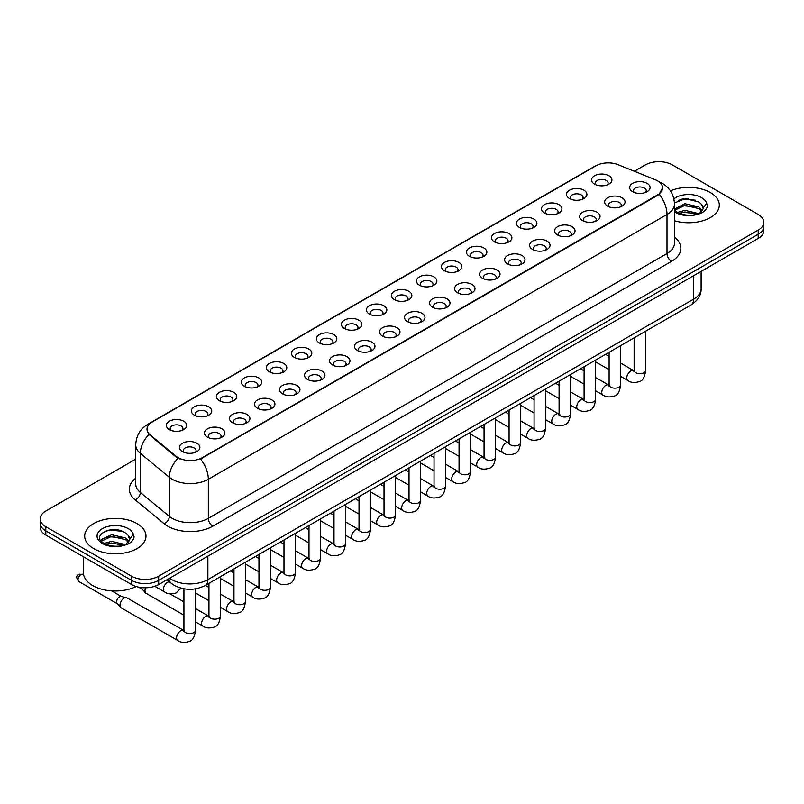 <?xml version="1.0" encoding="UTF-8"?>
<svg xmlns="http://www.w3.org/2000/svg" width="804" height="804" viewBox="0 0 804 804"><rect width="100%" height="100%" fill="white"/><g stroke="black" fill="none" stroke-linecap="round" stroke-linejoin="round"><path stroke-width="1.21" d="M569.483 198.558L569.483 198.558A10.211 5.899 180 0 1 569.483 190.216A10.211 5.899 180 0 1 583.935 190.216A10.211 5.899 180 0 1 583.935 198.558A10.211 5.899 180 0 1 569.483 198.558M582.257 199.332A6.382 3.688 0 0 0 583.091 197.513A6.382 3.688 0 0 0 581.222 194.91A6.382 3.688 0 0 0 574.267 194.106A6.382 3.688 0 0 0 570.327 197.513A6.382 3.688 0 0 0 571.162 199.332M544.479 212.99L544.479 212.99A10.211 5.899 180 0 1 544.479 204.648A10.211 5.899 180 0 1 558.921 204.648A10.211 5.899 180 0 1 558.921 212.99A10.211 5.899 180 0 1 544.479 212.99M557.242 213.774A6.382 3.688 0 0 0 558.087 211.954A6.382 3.688 0 0 0 556.217 209.341A6.382 3.688 0 0 0 549.253 208.548A6.382 3.688 0 0 0 545.313 211.954A6.382 3.688 0 0 0 546.147 213.774M519.464 227.431L519.464 227.431A10.211 5.899 180 0 1 519.464 219.09A10.211 5.899 180 0 1 533.916 219.09A10.211 5.899 180 0 1 533.916 227.431A10.211 5.899 180 0 1 519.464 227.431M532.238 228.215A6.382 3.688 0 0 0 533.072 226.386A6.382 3.688 0 0 0 531.203 223.783A6.382 3.688 0 0 0 524.248 222.989A6.382 3.688 0 0 0 520.309 226.386A6.382 3.688 0 0 0 521.143 228.215M494.46 241.873L494.46 241.873A10.211 5.899 180 0 1 494.46 233.532A10.211 5.899 180 0 1 508.902 233.532A10.211 5.899 180 0 1 508.902 241.873A10.211 5.899 180 0 1 494.46 241.873M507.223 242.657A6.382 3.688 0 0 0 508.068 240.828A6.382 3.688 0 0 0 506.198 238.225A6.382 3.688 0 0 0 499.234 237.421A6.382 3.688 0 0 0 495.294 240.828A6.382 3.688 0 0 0 496.128 242.657M469.446 256.315L469.446 256.315A10.211 5.899 180 0 1 469.446 247.974A10.211 5.899 180 0 1 483.887 247.974A10.211 5.899 180 0 1 483.887 256.315A10.211 5.899 180 0 1 469.446 256.315M482.219 257.089A6.382 3.688 0 0 0 483.053 255.27A6.382 3.688 0 0 0 481.184 252.667A6.382 3.688 0 0 0 474.229 251.863A6.382 3.688 0 0 0 470.28 255.27A6.382 3.688 0 0 0 471.124 257.089M444.431 270.747L444.431 270.747A10.211 5.899 180 0 1 444.431 262.416A10.211 5.899 180 0 1 458.883 262.416A10.211 5.899 180 0 1 458.883 270.747A10.211 5.899 180 0 1 444.431 270.747M457.205 271.531A6.382 3.688 0 0 0 458.039 269.712A6.382 3.688 0 0 0 456.169 267.099A6.382 3.688 0 0 0 449.215 266.305A6.382 3.688 0 0 0 445.275 269.712A6.382 3.688 0 0 0 446.109 271.531M419.427 285.189L419.427 285.189A10.211 5.899 180 0 1 419.427 276.847A10.211 5.899 180 0 1 433.869 276.847A10.211 5.899 180 0 1 433.869 285.189A10.211 5.899 180 0 1 419.427 285.189M432.2 285.973A6.382 3.688 0 0 0 433.034 284.144A6.382 3.688 0 0 0 431.165 281.541A6.382 3.688 0 0 0 424.21 280.747A6.382 3.688 0 0 0 420.261 284.144A6.382 3.688 0 0 0 421.105 285.973M394.412 299.631L394.412 299.631A10.211 5.899 180 0 1 394.412 291.289A10.211 5.899 180 0 1 408.864 291.289A10.211 5.899 180 0 1 408.864 299.631A10.211 5.899 180 0 1 394.412 299.631M407.186 300.415A6.382 3.688 0 0 0 408.02 298.585A6.382 3.688 0 0 0 406.151 295.983A6.382 3.688 0 0 0 399.196 295.179A6.382 3.688 0 0 0 395.256 298.585A6.382 3.688 0 0 0 396.091 300.415M369.408 314.073L369.408 314.073A10.211 5.899 180 0 1 369.408 305.731A10.211 5.899 180 0 1 383.85 305.731A10.211 5.899 180 0 1 383.85 314.073A10.211 5.899 180 0 1 369.408 314.073M382.171 314.846A6.382 3.688 0 0 0 383.016 313.027A6.382 3.688 0 0 0 381.146 310.424A6.382 3.688 0 0 0 374.182 309.62A6.382 3.688 0 0 0 370.242 313.027A6.382 3.688 0 0 0 371.086 314.846M344.393 328.504L344.393 328.504A10.211 5.899 180 0 1 344.393 320.173A10.211 5.899 180 0 1 358.845 320.173A10.211 5.899 180 0 1 358.845 328.504A10.211 5.899 180 0 1 344.393 328.504M357.167 329.288A6.382 3.688 0 0 0 358.001 327.469A6.382 3.688 0 0 0 356.132 324.856A6.382 3.688 0 0 0 349.177 324.062A6.382 3.688 0 0 0 345.238 327.469A6.382 3.688 0 0 0 346.072 329.288M319.389 342.946L319.389 342.946A10.211 5.899 180 0 1 319.389 334.605A10.211 5.899 180 0 1 333.831 334.605A10.211 5.899 180 0 1 333.831 342.946A10.211 5.899 180 0 1 319.389 342.946M332.152 343.73A6.382 3.688 0 0 0 332.997 341.901A6.382 3.688 0 0 0 331.127 339.298A6.382 3.688 0 0 0 324.163 338.504A6.382 3.688 0 0 0 320.223 341.901A6.382 3.688 0 0 0 321.057 343.73M294.375 357.388L294.375 357.388A10.211 5.899 180 0 1 294.375 349.047A10.211 5.899 180 0 1 308.826 349.047A10.211 5.899 180 0 1 308.826 357.388A10.211 5.899 180 0 1 294.375 357.388M307.148 358.172A6.382 3.688 0 0 0 307.982 356.343A6.382 3.688 0 0 0 306.113 353.74A6.382 3.688 0 0 0 299.158 352.936A6.382 3.688 0 0 0 295.219 356.343A6.382 3.688 0 0 0 296.053 358.172M269.37 371.83L269.37 371.83A10.211 5.899 180 0 1 269.37 363.488A10.211 5.899 180 0 1 283.812 363.488A10.211 5.899 180 0 1 283.812 371.83A10.211 5.899 180 0 1 269.37 371.83M282.134 372.614A6.382 3.688 0 0 0 282.978 370.785A6.382 3.688 0 0 0 281.098 368.182A6.382 3.688 0 0 0 274.144 367.378A6.382 3.688 0 0 0 270.204 370.785A6.382 3.688 0 0 0 271.038 372.614M244.356 386.262L244.356 386.262A10.211 5.899 180 0 1 244.356 377.93A10.211 5.899 180 0 1 258.798 377.93A10.211 5.899 180 0 1 258.798 386.262A10.211 5.899 180 0 1 244.356 386.262M257.129 387.046A6.382 3.688 0 0 0 257.963 385.227A6.382 3.688 0 0 0 256.094 382.614A6.382 3.688 0 0 0 249.139 381.82A6.382 3.688 0 0 0 245.19 385.227A6.382 3.688 0 0 0 246.034 387.046M219.341 400.704L219.341 400.704A10.211 5.899 180 0 1 219.341 392.362A10.211 5.899 180 0 1 233.793 392.362A10.211 5.899 180 0 1 233.793 400.704A10.211 5.899 180 0 1 219.341 400.704M232.115 401.487A6.382 3.688 0 0 0 232.949 399.668A6.382 3.688 0 0 0 231.08 397.055A6.382 3.688 0 0 0 224.125 396.261A6.382 3.688 0 0 0 220.185 399.668A6.382 3.688 0 0 0 221.02 401.487M194.337 415.145L194.337 415.145A10.211 5.899 180 0 1 194.337 406.804A10.211 5.899 180 0 1 208.779 406.804A10.211 5.899 180 0 1 208.779 415.145A10.211 5.899 180 0 1 194.337 415.145M207.11 415.929A6.382 3.688 0 0 0 207.945 414.1A6.382 3.688 0 0 0 206.075 411.497A6.382 3.688 0 0 0 199.111 410.693A6.382 3.688 0 0 0 195.171 414.1A6.382 3.688 0 0 0 196.015 415.929M169.322 429.587L169.322 429.587A10.211 5.899 180 0 1 169.322 421.246A10.211 5.899 180 0 1 183.774 421.246A10.211 5.899 180 0 1 183.774 429.587A10.211 5.899 180 0 1 169.322 429.587M182.096 430.371A6.382 3.688 0 0 0 182.93 428.542A6.382 3.688 0 0 0 181.061 425.939A6.382 3.688 0 0 0 174.106 425.135A6.382 3.688 0 0 0 170.167 428.542A6.382 3.688 0 0 0 171.001 430.371M594.498 184.116L594.498 184.116A10.211 5.899 180 0 1 594.498 175.774A10.211 5.899 180 0 1 608.94 175.774A10.211 5.899 180 0 1 608.94 184.116A10.211 5.899 180 0 1 594.498 184.116M607.271 184.9A6.382 3.688 0 0 0 608.105 183.071A6.382 3.688 0 0 0 606.236 180.468A6.382 3.688 0 0 0 599.271 179.664A6.382 3.688 0 0 0 595.332 183.071A6.382 3.688 0 0 0 596.176 184.9M607.633 206.136L607.633 206.136A10.211 5.899 180 0 1 607.633 197.794A10.211 5.899 180 0 1 622.075 197.794A10.211 5.899 180 0 1 622.075 206.136A10.211 5.899 180 0 1 607.633 206.136M620.407 206.919A6.382 3.688 0 0 0 621.241 205.1A6.382 3.688 0 0 0 619.371 202.487A6.382 3.688 0 0 0 612.417 201.693A6.382 3.688 0 0 0 608.467 205.1A6.382 3.688 0 0 0 609.311 206.919M582.619 220.577L582.619 220.577A10.211 5.899 180 0 1 582.619 212.236A10.211 5.899 180 0 1 597.07 212.236A10.211 5.899 180 0 1 597.07 220.577A10.211 5.899 180 0 1 582.619 220.577M595.392 221.361A6.382 3.688 0 0 0 596.226 219.532A6.382 3.688 0 0 0 594.357 216.929A6.382 3.688 0 0 0 587.402 216.125A6.382 3.688 0 0 0 583.463 219.532A6.382 3.688 0 0 0 584.297 221.361M557.614 235.019L557.614 235.019A10.211 5.899 180 0 1 557.614 226.678A10.211 5.899 180 0 1 572.056 226.678A10.211 5.899 180 0 1 572.056 235.019A10.211 5.899 180 0 1 557.614 235.019M570.388 235.803A6.382 3.688 0 0 0 571.222 233.974A6.382 3.688 0 0 0 569.353 231.371A6.382 3.688 0 0 0 562.398 230.567A6.382 3.688 0 0 0 558.448 233.974A6.382 3.688 0 0 0 559.293 235.803M532.6 249.461L532.6 249.461A10.211 5.899 180 0 1 532.6 241.12A10.211 5.899 180 0 1 547.052 241.12A10.211 5.899 180 0 1 547.052 249.461A10.211 5.899 180 0 1 532.6 249.461M545.373 250.235A6.382 3.688 0 0 0 546.207 248.416A6.382 3.688 0 0 0 544.338 245.813A6.382 3.688 0 0 0 537.384 245.009A6.382 3.688 0 0 0 533.444 248.416A6.382 3.688 0 0 0 534.278 250.235M507.595 263.893L507.595 263.893A10.211 5.899 180 0 1 507.595 255.551A10.211 5.899 180 0 1 522.037 255.551A10.211 5.899 180 0 1 522.037 263.893A10.211 5.899 180 0 1 507.595 263.893M520.359 264.677A6.382 3.688 0 0 0 521.203 262.858A6.382 3.688 0 0 0 519.334 260.245A6.382 3.688 0 0 0 512.369 259.451A6.382 3.688 0 0 0 508.429 262.858A6.382 3.688 0 0 0 509.264 264.677M482.581 278.335L482.581 278.335A10.211 5.899 180 0 1 482.581 269.993A10.211 5.899 180 0 1 497.033 269.993A10.211 5.899 180 0 1 497.033 278.335A10.211 5.899 180 0 1 482.581 278.335M495.354 279.119A6.382 3.688 0 0 0 496.189 277.29A6.382 3.688 0 0 0 494.319 274.687A6.382 3.688 0 0 0 487.365 273.893A6.382 3.688 0 0 0 483.425 277.29A6.382 3.688 0 0 0 484.259 279.119M457.576 292.777L457.576 292.777A10.211 5.899 180 0 1 457.576 284.435A10.211 5.899 180 0 1 472.018 284.435A10.211 5.899 180 0 1 472.018 292.777A10.211 5.899 180 0 1 457.576 292.777M470.34 293.56A6.382 3.688 0 0 0 471.184 291.731A6.382 3.688 0 0 0 469.315 289.128A6.382 3.688 0 0 0 462.35 288.324A6.382 3.688 0 0 0 458.411 291.731A6.382 3.688 0 0 0 459.245 293.56M432.562 307.218L432.562 307.218A10.211 5.899 180 0 1 432.562 298.877A10.211 5.899 180 0 1 447.014 298.877A10.211 5.899 180 0 1 447.014 307.218A10.211 5.899 180 0 1 432.562 307.218M445.336 307.992A6.382 3.688 0 0 0 446.17 306.173A6.382 3.688 0 0 0 444.3 303.57A6.382 3.688 0 0 0 437.346 302.766A6.382 3.688 0 0 0 433.406 306.173A6.382 3.688 0 0 0 434.24 307.992M407.558 321.65L407.558 321.65A10.211 5.899 180 0 1 407.558 313.309A10.211 5.899 180 0 1 421.999 313.309A10.211 5.899 180 0 1 421.999 321.65A10.211 5.899 180 0 1 407.558 321.65M420.321 322.434A6.382 3.688 0 0 0 421.155 320.615A6.382 3.688 0 0 0 419.286 318.002A6.382 3.688 0 0 0 412.331 317.208A6.382 3.688 0 0 0 408.392 320.615A6.382 3.688 0 0 0 409.226 322.434M382.543 336.092L382.543 336.092A10.211 5.899 180 0 1 382.543 327.751A10.211 5.899 180 0 1 396.985 327.751A10.211 5.899 180 0 1 396.985 336.092A10.211 5.899 180 0 1 382.543 336.092M395.317 336.876A6.382 3.688 0 0 0 396.151 335.047A6.382 3.688 0 0 0 394.282 332.444A6.382 3.688 0 0 0 387.327 331.65A6.382 3.688 0 0 0 383.377 335.047A6.382 3.688 0 0 0 384.222 336.876M357.529 350.534L357.529 350.534A10.211 5.899 180 0 1 357.529 342.192A10.211 5.899 180 0 1 371.981 342.192A10.211 5.899 180 0 1 371.981 350.534A10.211 5.899 180 0 1 357.529 350.534M370.302 351.318A6.382 3.688 0 0 0 371.136 349.489A6.382 3.688 0 0 0 369.267 346.886A6.382 3.688 0 0 0 362.313 346.082A6.382 3.688 0 0 0 358.373 349.489A6.382 3.688 0 0 0 359.207 351.318M332.524 364.976L332.524 364.976A10.211 5.899 180 0 1 332.524 356.634A10.211 5.899 180 0 1 346.966 356.634A10.211 5.899 180 0 1 346.966 364.976A10.211 5.899 180 0 1 332.524 364.976M345.298 365.75A6.382 3.688 0 0 0 346.132 363.931A6.382 3.688 0 0 0 344.263 361.328A6.382 3.688 0 0 0 337.298 360.524A6.382 3.688 0 0 0 333.358 363.931A6.382 3.688 0 0 0 334.203 365.75M307.51 379.408L307.51 379.408A10.211 5.899 180 0 1 307.51 371.076A10.211 5.899 180 0 1 321.962 371.076A10.211 5.899 180 0 1 321.962 379.408A10.211 5.899 180 0 1 307.51 379.408M320.283 380.191A6.382 3.688 0 0 0 321.118 378.372A6.382 3.688 0 0 0 319.248 375.759A6.382 3.688 0 0 0 312.294 374.965A6.382 3.688 0 0 0 308.354 378.372A6.382 3.688 0 0 0 309.188 380.191M282.505 393.849L282.505 393.849A10.211 5.899 180 0 1 282.505 385.508A10.211 5.899 180 0 1 296.947 385.508A10.211 5.899 180 0 1 296.947 393.849A10.211 5.899 180 0 1 282.505 393.849M295.269 394.633A6.382 3.688 0 0 0 296.113 392.804A6.382 3.688 0 0 0 294.244 390.201A6.382 3.688 0 0 0 287.279 389.407A6.382 3.688 0 0 0 283.34 392.804A6.382 3.688 0 0 0 284.174 394.633M257.491 408.291L257.491 408.291A10.211 5.899 180 0 1 257.491 399.95A10.211 5.899 180 0 1 271.943 399.95A10.211 5.899 180 0 1 271.943 408.291A10.211 5.899 180 0 1 257.491 408.291M270.265 409.075A6.382 3.688 0 0 0 271.099 407.246A6.382 3.688 0 0 0 269.229 404.643A6.382 3.688 0 0 0 262.275 403.839A6.382 3.688 0 0 0 258.335 407.246A6.382 3.688 0 0 0 259.169 409.075M232.487 422.733L232.487 422.733A10.211 5.899 180 0 1 232.487 414.392A10.211 5.899 180 0 1 246.928 414.392A10.211 5.899 180 0 1 246.928 422.733A10.211 5.899 180 0 1 232.487 422.733M245.25 423.507A6.382 3.688 0 0 0 246.094 421.688A6.382 3.688 0 0 0 244.215 419.085A6.382 3.688 0 0 0 237.26 418.281A6.382 3.688 0 0 0 233.321 421.688A6.382 3.688 0 0 0 234.155 423.507M207.472 437.165L207.472 437.165A10.211 5.899 180 0 1 207.472 428.833A10.211 5.899 180 0 1 221.914 428.833A10.211 5.899 180 0 1 221.914 437.165A10.211 5.899 180 0 1 207.472 437.165M220.246 437.949A6.382 3.688 0 0 0 221.08 436.13A6.382 3.688 0 0 0 219.211 433.517A6.382 3.688 0 0 0 212.256 432.723A6.382 3.688 0 0 0 208.306 436.13A6.382 3.688 0 0 0 209.151 437.949M182.458 451.607L182.458 451.607A10.211 5.899 180 0 1 182.458 443.265A10.211 5.899 180 0 1 196.91 443.265A10.211 5.899 180 0 1 196.91 451.607A10.211 5.899 180 0 1 182.458 451.607M195.231 452.391A6.382 3.688 0 0 0 196.065 450.562A6.382 3.688 0 0 0 194.196 447.959A6.382 3.688 0 0 0 187.242 447.165A6.382 3.688 0 0 0 183.302 450.562A6.382 3.688 0 0 0 184.136 452.391M632.647 191.704L632.647 191.704A10.211 5.899 180 0 1 632.647 183.362A10.211 5.899 180 0 1 647.089 183.362A10.211 5.899 180 0 1 647.089 191.704A10.211 5.899 180 0 1 632.647 191.704M645.411 192.478A6.382 3.688 0 0 0 646.255 190.659A6.382 3.688 0 0 0 644.376 188.046A6.382 3.688 0 0 0 637.421 187.252A6.382 3.688 0 0 0 633.482 190.659A6.382 3.688 0 0 0 634.316 192.478M655.22 179.714A17.236 9.949 180 0 1 657.521 180.83A17.236 9.949 180 0 1 662.566 187.865A17.236 9.949 180 0 1 657.521 194.91L202.457 457.627A17.236 9.949 180 0 1 176.156 456.3L150.127 434.843A17.236 9.949 180 0 1 147.001 429.135A17.236 9.949 180 0 1 152.056 422.09L595.965 165.805A17.236 9.949 180 0 1 618.045 164.689L655.22 179.714M710.334 192.558A30.642 17.688 0 0 0 670.435 190.849A30.642 17.688 0 0 1 710.334 192.558A30.642 17.688 0 0 1 719.309 205.07A30.642 17.688 0 0 0 710.334 192.558M137.002 523.575A30.642 17.688 0 0 0 103.605 519.736A30.642 17.688 0 0 0 84.691 536.087A30.642 17.688 0 0 0 93.666 548.589A30.642 17.688 0 0 0 127.062 552.428A30.642 17.688 0 0 0 145.976 536.087A30.642 17.688 0 0 0 137.002 523.575A30.642 17.688 0 0 0 103.605 519.736A30.642 17.688 0 0 0 84.691 536.087A30.642 17.688 0 0 0 93.666 548.589A30.642 17.688 0 0 0 127.062 552.428A30.642 17.688 0 0 0 145.976 536.087A30.642 17.688 0 0 0 137.002 523.575M662.566 187.865L659.19 194.206L657.521 195.422L200.518 459.014A22.341 12.904 60 0 1 208.326 479.264A25.537 14.743 180 0 1 172.217 479.264A25.537 14.743 180 0 1 169.353 477.295L140.348 453.376A25.537 14.743 180 0 1 135.735 444.924L135.735 484.018A25.537 14.743 0 0 0 140.348 492.48L169.353 516.389A25.537 14.743 0 0 0 172.217 518.359A25.537 14.743 0 0 0 208.326 518.359L666.998 253.551A25.537 14.743 0 0 0 674.476 243.12L674.476 204.025A25.537 14.743 180 0 1 666.998 214.457A22.341 12.904 -120 0 0 659.19 194.206M135.735 459.144L45.808 511.063A19.155 11.055 0 0 0 40.2 518.881L40.2 527.223A19.155 11.055 0 0 0 45.808 535.042L131.585 584.558L131.585 580.387A19.155 11.055 0 0 0 158.669 580.387L758.192 234.265A19.155 11.055 0 0 0 763.8 226.447A19.155 11.055 0 0 1 758.192 234.265L158.669 580.387A19.155 11.055 0 0 1 131.585 580.387L45.808 530.871L131.585 580.387L131.585 576.217A19.155 11.055 0 0 0 158.669 576.217L758.192 230.095A19.155 11.055 0 0 0 763.8 222.276A19.155 11.055 0 0 0 758.192 214.457L672.415 164.931A19.155 11.055 0 0 0 645.331 164.931L634.336 171.272M40.2 523.052A19.155 11.055 0 0 0 45.808 530.871A19.155 11.055 0 0 1 40.2 523.052M180.026 459.014L176.156 457.054L148.961 434.421A22.341 14.944 129.5 0 0 140.348 453.376L140.348 492.48A6.382 4.271 -50.5 0 1 135.122 499.807A31.919 18.432 180 0 1 135.735 478.179M674.476 220.748A30.642 17.688 0 0 0 719.309 205.07A30.642 17.688 0 0 1 674.476 220.748M40.2 518.881A19.155 11.055 0 0 0 45.808 526.7L131.585 576.217M114.982 529.685A25.537 14.743 0 0 0 107.625 530.369M688.324 198.668A25.537 14.743 0 0 0 680.958 199.352M131.585 584.558A19.155 11.055 0 0 0 158.669 584.558L758.192 238.436A19.155 11.055 0 0 0 763.8 230.617L763.8 222.276M674.476 209.965L677.099 212.166C682.686 215.191 689.289 215.964 696.907 214.477L700.957 213.301C704.857 211.301 707.017 208.799 707.45 205.804L706.646 203.221L703.098 208.196A14.432 8.331 0 0 0 701.47 204.347L698.887 201.995L685.49 198.658L674.455 202.93M702.887 209.191L699.359 213.442M677.521 212.417L684.928 210.316L699.028 213.683M695.299 213.412L683.792 212.427L679.229 213.251L684.928 211.975L697.42 214.367M674.476 209.05L684.928 203.703L698.877 206.96L702.224 210.447M674.687 210.216L684.928 205.352L698.877 208.618L701.671 211.241M701.47 204.347L703.088 208.397M678.144 200.327L683.792 199.181L695.44 200.206M679.209 206.638L683.792 205.804L695.299 206.789M83.415 556.75L83.415 572.569A31.919 18.432 0 0 0 92.761 585.603A31.919 18.432 0 0 0 136.188 586.528M129.555 540.208L129.766 539.213A14.432 8.331 0 0 0 128.137 535.364L125.555 533.012C112.248 523.595 90.078 535.876 103.766 543.172C109.354 546.207 115.957 546.981 123.565 545.494L127.625 544.308C131.524 542.308 133.685 539.816 134.107 536.821L133.313 534.238L126.027 544.449M104.188 543.424L111.595 541.333L125.685 544.69M121.967 544.419L110.46 543.434L105.897 544.268L111.595 542.991L124.087 545.383M100.952 540.75L101.394 539.504L111.595 534.71L125.535 537.966L128.891 541.464M101.354 541.223L111.595 536.369L125.535 539.625L128.338 542.248M128.137 535.364L129.756 539.414M104.801 531.343L110.46 530.198L122.107 531.223M105.877 537.645L110.46 536.811L121.967 537.806M183.935 615.171L146.187 593.372A5.749 3.316 -60 0 1 145.715 593A5.749 3.316 -60 0 1 144.991 590.739A5.749 3.316 -60 0 1 145.655 587.794M142.469 589.382A4.151 2.392 -60 0 1 142.127 589.111A4.151 2.392 -60 0 1 141.605 587.613M195.432 588.87L195.432 630.306C194.648 636.979 192.578 640.708 189.231 641.491C184.488 642.959 180.669 642.627 177.784 640.497L121.173 607.814A5.749 3.316 -60 0 1 120.711 607.442A5.749 3.316 -60 0 1 119.987 605.181A5.749 3.316 -60 0 1 124.047 598.146A5.749 3.316 -60 0 1 126.369 597.643A5.749 3.316 -60 0 1 126.921 597.854L184.699 630.999M117.454 603.824A4.151 2.392 -60 0 1 117.123 603.553A4.151 2.392 -60 0 1 116.6 601.925A4.151 2.392 -60 0 1 119.535 596.839A4.151 2.392 -60 0 1 121.203 596.478L126.369 597.643M202.457 457.627L202.457 458.139M176.156 456.3L176.156 457.054M150.127 434.843L150.127 435.597M657.521 194.91L657.521 195.422M212.849 526.178A6.382 3.688 60 0 1 208.326 518.359L208.326 479.264L666.998 214.457L666.998 253.551A6.382 3.688 60 0 0 671.511 261.37L212.849 526.178A31.919 18.432 180 0 1 167.704 526.178A31.919 18.432 180 0 1 164.127 523.716L135.122 499.807M674.476 204.025C674.043 194.849 670.013 187.955 662.365 183.372L659.149 181.804A22.341 10.462 112 0 0 658.848 181.694M150.157 423.396A22.341 12.904 -120 0 0 147.835 424.271C140.197 428.854 136.167 435.738 135.735 444.924M147.835 424.271L594.086 166.629A22.341 12.904 60 0 1 595.784 165.905M178.056 458.24A22.341 14.944 129.5 0 0 169.353 477.295L169.353 516.389A6.382 4.271 -50.5 0 1 164.127 523.716M674.476 237.28A31.919 18.432 180 0 1 671.511 261.37M158.669 576.217L158.669 584.558M758.192 230.095L758.192 238.436M45.808 526.7L45.808 535.042M169.644 578.227A25.537 14.743 0 0 0 171.765 579.614A25.537 14.743 0 0 0 207.874 579.614L693.631 299.158A25.537 14.743 0 0 0 701.118 288.736C701.299 295.078 697.922 300.495 690.988 305.007L205.231 585.453A12.774 7.377 60 0 0 207.874 579.614L207.874 556.157M693.631 275.702L693.631 299.158A12.774 7.377 60 0 1 690.988 305.007M168.951 578.629A12.774 8.542 129.5 0 0 171.242 583.262L166.991 579.764M645.612 331.208L645.612 370.393A5.749 3.316 180 0 1 643.662 372.885A5.749 3.316 180 0 1 635.803 372.744A5.749 3.316 180 0 1 634.125 370.393L633.934 371.639L634.446 371.217M645.612 370.393C644.828 377.066 642.758 380.794 639.411 381.578C634.668 383.046 630.849 382.714 627.964 380.583A5.749 3.316 -60 0 1 627.08 375.981A5.749 3.316 -60 0 1 630.838 370.915A5.749 3.316 -60 0 1 631.09 370.775A5.749 3.316 -60 0 1 633.713 370.634L634.879 371.096M620.598 345.65L620.598 384.835A5.749 3.316 180 0 1 618.658 387.327A5.749 3.316 180 0 1 610.789 387.186A5.749 3.316 180 0 1 609.11 384.835L608.929 386.081L609.442 385.649M620.598 384.835C619.814 391.508 617.743 395.236 614.407 396.02C609.653 397.488 605.844 397.156 602.95 395.025A5.749 3.316 -60 0 1 602.075 390.422A5.749 3.316 -60 0 1 605.824 385.357A5.749 3.316 -60 0 1 606.085 385.216A5.749 3.316 -60 0 1 608.698 385.076L609.864 385.538M595.593 360.081L595.593 399.276A5.749 3.316 180 0 1 593.643 401.759A5.749 3.316 180 0 1 585.784 401.618A5.749 3.316 180 0 1 584.096 399.276L583.915 400.513L584.428 400.09M595.593 399.276C594.809 405.95 592.739 409.678 589.392 410.452C584.649 411.929 580.83 411.598 577.945 409.467A5.749 3.316 -60 0 1 577.061 404.864A5.749 3.316 -60 0 1 580.82 399.799A5.749 3.316 -60 0 1 581.071 399.658A5.749 3.316 -60 0 1 583.694 399.508L584.86 399.97M570.579 374.523L570.579 413.718A5.749 3.316 180 0 1 568.639 416.201A5.749 3.316 180 0 1 560.77 416.06A5.749 3.316 180 0 1 559.092 413.718L558.911 414.954L559.423 414.532M570.579 413.718C569.795 420.391 567.724 424.11 564.388 424.894C559.634 426.361 555.825 426.03 552.931 423.899A5.749 3.316 -60 0 1 552.057 419.296A5.749 3.316 -60 0 1 555.805 414.241A5.749 3.316 -60 0 1 556.066 414.1A5.749 3.316 -60 0 1 558.679 413.949L559.845 414.412M545.574 388.965L545.574 428.15A5.749 3.316 180 0 1 543.625 430.642A5.749 3.316 180 0 1 535.765 430.502A5.749 3.316 180 0 1 534.077 428.15L533.896 429.396L534.409 428.974M545.574 428.15C544.78 434.823 542.72 438.552 539.373 439.336C534.63 440.803 530.811 440.471 527.926 438.341A5.749 3.316 -60 0 1 527.042 433.738A5.749 3.316 -60 0 1 530.801 428.673A5.749 3.316 -60 0 1 531.052 428.542A5.749 3.316 -60 0 1 533.675 428.391L534.841 428.854M706.646 203.221A18.261 10.542 0 0 0 701.58 197.613A18.261 10.542 0 0 0 673.903 198.869M674.476 211.713A18.261 10.542 0 0 0 675.752 212.527A18.261 10.542 0 0 0 696.907 214.477M133.313 534.238A18.261 10.542 0 0 0 128.248 528.63A18.261 10.542 0 0 0 102.42 528.63A18.261 10.542 0 0 0 102.42 543.534A18.261 10.542 0 0 0 123.565 545.494M520.56 403.407L520.56 442.592A5.749 3.316 180 0 1 518.62 445.084A5.749 3.316 180 0 1 510.751 444.944A5.749 3.316 180 0 1 509.073 442.592L508.882 443.838L509.404 443.406M520.56 442.592C519.776 449.265 517.706 452.994 514.359 453.778C509.615 455.245 505.796 454.913 502.912 452.783A5.749 3.316 -60 0 1 502.038 448.18A5.749 3.316 -60 0 1 505.786 443.115A5.749 3.316 -60 0 1 506.038 442.974A5.749 3.316 -60 0 1 508.661 442.833L509.826 443.295M495.555 417.839L495.555 457.034A5.749 3.316 180 0 1 493.606 459.526A5.749 3.316 180 0 1 485.747 459.375A5.749 3.316 180 0 1 484.058 457.034L483.877 458.27L484.39 457.848M495.555 457.034C494.761 463.707 492.701 467.436 489.355 468.209C484.611 469.687 480.792 469.355 477.908 467.224A5.749 3.316 -60 0 1 477.023 462.622A5.749 3.316 -60 0 1 480.782 457.556A5.749 3.316 -60 0 1 481.033 457.416A5.749 3.316 -60 0 1 483.646 457.265L484.812 457.727M470.541 432.281L470.541 471.476A5.749 3.316 180 0 1 468.591 473.958A5.749 3.316 180 0 1 460.732 473.817A5.749 3.316 180 0 1 459.054 471.476L458.863 472.712L459.375 472.29M470.541 471.476C469.757 478.149 467.687 481.867 464.34 482.651C459.597 484.119 455.778 483.787 452.893 481.666A5.749 3.316 -60 0 1 452.009 477.053A5.749 3.316 -60 0 1 455.767 471.998A5.749 3.316 -60 0 1 456.019 471.858A5.749 3.316 -60 0 1 458.642 471.707L459.808 472.169M445.537 446.722L445.537 485.907A5.749 3.316 180 0 1 443.587 488.4A5.749 3.316 180 0 1 435.728 488.259A5.749 3.316 180 0 1 434.039 485.907L433.858 487.154L434.371 486.732M445.537 485.907C444.743 492.581 442.682 496.309 439.336 497.093C434.582 498.56 430.773 498.229 427.889 496.098A5.749 3.316 -60 0 1 427.004 491.495A5.749 3.316 -60 0 1 430.753 486.43A5.749 3.316 -60 0 1 431.014 486.299A5.749 3.316 -60 0 1 433.627 486.149L434.793 486.611M420.522 461.164L420.522 500.349A5.749 3.316 180 0 1 418.572 502.842A5.749 3.316 180 0 1 410.713 502.701A5.749 3.316 180 0 1 409.025 500.349L408.844 501.595L409.357 501.163M420.522 500.349C419.738 507.022 417.668 510.751 414.321 511.535C409.578 513.002 405.759 512.671 402.874 510.54A5.749 3.316 -60 0 1 401.99 505.937A5.749 3.316 -60 0 1 405.749 500.872A5.749 3.316 -60 0 1 406 500.731A5.749 3.316 -60 0 1 408.623 500.59L409.789 501.053M395.508 475.596L395.508 514.791A5.749 3.316 180 0 1 393.568 517.284A5.749 3.316 180 0 1 385.699 517.133A5.749 3.316 180 0 1 384.021 514.791L383.84 516.027L384.352 515.605M395.508 514.791C394.724 521.464 392.653 525.193 389.317 525.967C384.563 527.444 380.754 527.112 377.86 524.982A5.749 3.316 -60 0 1 376.986 520.379A5.749 3.316 -60 0 1 380.734 515.314A5.749 3.316 -60 0 1 380.995 515.173A5.749 3.316 -60 0 1 383.608 515.032L384.774 515.485M370.503 490.038L370.503 529.233A5.749 3.316 180 0 1 368.554 531.715A5.749 3.316 180 0 1 360.694 531.575A5.749 3.316 180 0 1 359.006 529.233L358.825 530.469L359.338 530.047M370.503 529.233C369.709 535.906 367.649 539.625 364.302 540.409C359.559 541.876 355.74 541.544 352.856 539.424A5.749 3.316 -60 0 1 351.971 534.811A5.749 3.316 -60 0 1 355.73 529.756A5.749 3.316 -60 0 1 355.981 529.615A5.749 3.316 -60 0 1 358.604 529.464L359.77 529.926M345.489 504.48L345.489 543.665A5.749 3.316 180 0 1 343.549 546.157A5.749 3.316 180 0 1 335.68 546.016A5.749 3.316 180 0 1 334.002 543.665L333.811 544.911L334.333 544.489M345.489 543.665C344.705 550.338 342.635 554.067 339.288 554.85C334.544 556.318 330.735 555.986 327.841 553.856A5.749 3.316 -60 0 1 326.967 549.253A5.749 3.316 -60 0 1 330.715 544.187A5.749 3.316 -60 0 1 330.977 544.057A5.749 3.316 -60 0 1 333.59 543.906L334.755 544.368M320.484 518.922L320.484 558.107A5.749 3.316 180 0 1 318.535 560.599A5.749 3.316 180 0 1 310.676 560.458A5.749 3.316 180 0 1 308.987 558.107L308.806 559.353L309.319 558.921M320.484 558.107C319.69 564.78 317.63 568.508 314.284 569.292C309.54 570.76 305.721 570.428 302.837 568.297A5.749 3.316 -60 0 1 301.952 563.694A5.749 3.316 -60 0 1 305.711 558.629A5.749 3.316 -60 0 1 305.962 558.489A5.749 3.316 -60 0 1 308.575 558.348L309.751 558.81M295.47 533.353L295.47 572.548A5.749 3.316 180 0 1 293.53 575.041A5.749 3.316 180 0 1 285.661 574.89A5.749 3.316 180 0 1 283.983 572.548L283.792 573.785L284.304 573.363M295.47 572.548C294.686 579.222 292.616 582.95 289.269 583.724C284.526 585.201 280.707 584.87 277.822 582.739A5.749 3.316 -60 0 1 276.948 578.136A5.749 3.316 -60 0 1 280.696 573.071A5.749 3.316 -60 0 1 280.948 572.93A5.749 3.316 -60 0 1 283.571 572.79L284.737 573.242M270.466 547.795L270.466 586.99A5.749 3.316 180 0 1 268.516 589.473A5.749 3.316 180 0 1 260.657 589.332A5.749 3.316 180 0 1 258.968 586.99L258.787 588.226L259.3 587.804M270.466 586.99C269.672 593.664 267.611 597.382 264.265 598.166C259.521 599.633 255.702 599.302 252.818 597.181A5.749 3.316 -60 0 1 251.933 592.568A5.749 3.316 -60 0 1 255.682 587.513A5.749 3.316 -60 0 1 255.943 587.372A5.749 3.316 -60 0 1 258.556 587.221L259.722 587.684M245.451 562.237L245.451 601.422A5.749 3.316 180 0 1 243.501 603.915A5.749 3.316 180 0 1 235.642 603.774A5.749 3.316 180 0 1 233.964 601.422L233.773 602.668L234.286 602.246M245.451 601.422C244.667 608.095 242.597 611.824 239.25 612.608C234.507 614.075 230.688 613.743 227.803 611.613A5.749 3.316 -60 0 1 226.919 607.01A5.749 3.316 -60 0 1 230.678 601.945A5.749 3.316 -60 0 1 230.929 601.814A5.749 3.316 -60 0 1 233.552 601.663L234.718 602.126M220.437 576.679L220.437 615.864A5.749 3.316 180 0 1 218.497 618.356A5.749 3.316 180 0 1 210.628 618.216A5.749 3.316 180 0 1 208.95 615.864L208.769 617.11L209.281 616.678M220.437 615.864C219.653 622.537 217.582 626.266 214.246 627.05C209.492 628.517 205.683 628.185 202.789 626.055A5.749 3.316 -60 0 1 201.915 621.452A5.749 3.316 -60 0 1 205.663 616.387A5.749 3.316 -60 0 1 205.924 616.246A5.749 3.316 -60 0 1 208.537 616.105L209.703 616.567M80.973 574.579A4.151 2.392 -60 0 1 83.053 574.378L78.903 574.378A4.151 2.392 60 0 1 80.973 574.579A4.151 2.392 -60 0 0 78.269 578.237A4.151 2.392 -60 0 0 78.903 581.563L117.273 603.714M195.432 630.306A5.749 3.316 180 0 1 193.483 632.798A5.749 3.316 180 0 1 185.623 632.647A5.749 3.316 180 0 1 183.935 630.306L183.754 631.542L184.267 631.12M177.784 640.497A5.749 3.316 -60 0 1 176.9 635.894A5.749 3.316 -60 0 1 180.659 630.828A5.749 3.316 -60 0 1 180.91 630.688A5.749 3.316 -60 0 1 183.533 630.547M154.78 586.297L164.649 591.985A5.749 3.316 -60 0 1 163.765 587.382A5.749 3.316 -60 0 1 167.523 582.317A5.749 3.316 -60 0 1 167.775 582.186A5.749 3.316 -60 0 1 169.423 581.774M594.086 166.629L598.186 164.719M205.231 585.453C194.96 590.618 184.679 590.618 174.408 585.453L171.242 583.262M701.118 288.736L701.118 271.39M627.964 380.583L620.598 376.332M609.11 369.699L595.593 361.89M634.125 337.841L634.125 370.393M633.713 370.634L620.598 363.066M609.11 356.433L605.512 354.353M602.95 395.025L595.593 390.774M584.096 384.141L570.579 376.332M609.11 352.283L609.11 384.835M608.698 385.076L595.593 377.508M584.096 370.865L580.508 368.795M577.945 409.467L570.579 405.216M559.092 398.583L545.574 390.774M584.096 366.714L584.096 399.276M583.694 399.508L570.579 391.94M559.092 385.307L555.494 383.237M552.931 423.899L545.574 419.658M534.077 413.015L520.56 405.216M559.092 381.156L559.092 413.718M558.679 413.949L545.574 406.382M534.077 399.749L530.489 397.668M527.926 438.341L520.56 434.09M509.073 427.457L495.555 419.658M534.077 395.598L534.077 428.15M533.675 428.391L520.56 420.824M509.073 414.191L505.475 412.11M502.912 452.783L495.555 448.531M484.058 441.898L470.541 434.09M509.073 410.04L509.073 442.592M508.661 442.833L495.555 435.265M484.058 428.632L480.47 426.552M477.908 467.224L470.541 462.973M459.054 456.34L445.537 448.531M484.058 424.482L484.058 457.034M483.646 457.265L470.541 449.697M459.054 443.064L455.456 440.994M452.893 481.666L445.537 477.415M434.039 470.772L420.522 462.973M459.054 438.914L459.054 471.476M458.642 471.707L445.537 464.139M434.039 457.506L430.441 455.436M427.889 496.098L420.522 491.847M409.025 485.214L395.508 477.415M434.039 453.355L434.039 485.907M433.627 486.149L420.522 478.581M409.025 471.948L405.437 469.868M402.874 510.54L395.508 506.289M384.021 499.656L370.503 491.847M409.025 467.797L409.025 500.349M408.623 500.59L395.508 493.023M384.021 486.39L380.423 484.309M377.86 524.982L370.503 520.731M359.006 514.098L345.489 506.289M384.021 482.239L384.021 514.791M383.608 515.032L370.503 507.455M359.006 500.822L355.418 498.751M352.856 539.424L345.489 535.173M334.002 528.529L320.484 520.731M359.006 496.671L359.006 529.233M358.604 529.464L345.489 521.896M334.002 515.264L330.404 513.193M327.841 553.856L320.484 549.604M308.987 542.971L295.47 535.173M334.002 511.113L334.002 543.665M333.59 543.906L320.484 536.338M308.987 529.705L305.399 527.625M302.837 568.297L295.47 564.046M283.983 557.413L270.466 549.604M308.987 525.555L308.987 558.107M308.575 558.348L295.47 550.78M283.983 544.147L280.385 542.067M277.822 582.739L270.466 578.488M258.968 571.855L245.451 564.046M283.983 539.997L283.983 572.548M283.571 572.79L270.466 565.222M258.968 558.579L255.37 556.509M252.818 597.181L245.451 592.93M233.964 586.287L220.437 578.488M258.968 554.428L258.968 586.99M258.556 587.221L245.451 579.654M233.964 573.021L230.366 570.951M227.803 611.613L220.437 607.362M208.95 600.729L195.432 592.93M233.964 568.87L233.964 601.422M233.552 601.663L220.437 594.096M208.95 587.463L205.352 585.382M202.789 626.055L195.432 621.804M138.569 587.131L142.278 589.272M208.95 583.312L208.95 615.864M208.537 616.105L195.432 608.538M183.935 601.905L170.076 593.895M142.127 589.111L145.715 593M183.935 588.819L183.935 630.306M117.123 603.553L120.711 607.442M83.053 574.378L83.626 574.709M111.635 590.88L121.424 596.528M78.903 581.563C75.988 577.945 75.988 575.553 78.903 574.378M164.649 591.985C167.473 594.116 171.292 594.437 176.096 592.98L180.91 588.146M168.247 580.8L166.719 579.915"/></g></svg>
